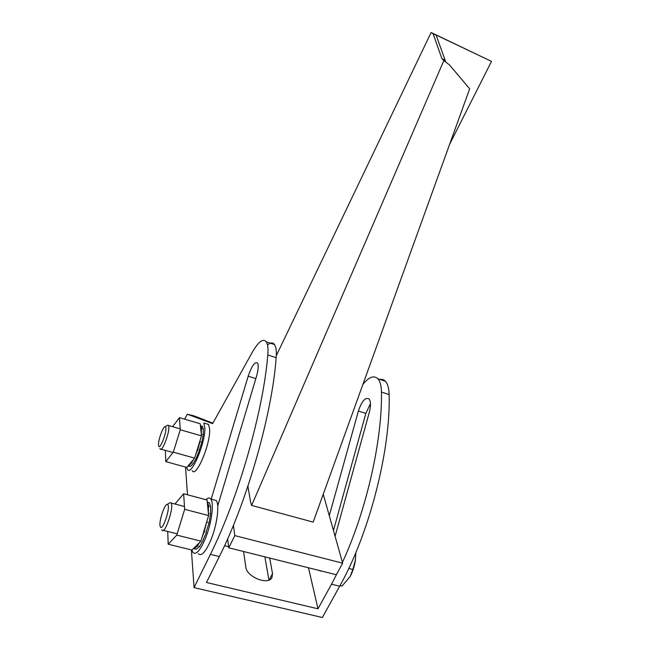 <?xml version="1.0" encoding="UTF-8"?>
<svg xmlns="http://www.w3.org/2000/svg" width="650" height="650" viewBox="0 0 650 650"><rect width="100%" height="100%" fill="white"/><g stroke="black" fill="none" stroke-linecap="round" stroke-linejoin="round"><path stroke-width="0.97" d="M247.918 486.176L250.567 502.076L251.631 505.424L443.844 60.588L441.919 58.679L433.111 33.759L431.113 32.5L276.291 355.664M445.112 60.174L445.388 61.165L443.259 59.304L445.112 60.174L436.158 35.206L435.11 34.547L491.497 61.392L431.113 32.5M491.497 61.392L449.629 144.3M443.259 59.304L441.919 58.679M436.158 35.206L433.111 33.759M445.388 61.165L445.762 61.856M443.844 60.588L449.621 65.041L469.657 88.839L313.17 522.113L251.631 505.424M227.638 538.85L228.759 547.804L336.31 574.746L342.664 563.184L234.821 535.616L233.423 525.289M342.664 563.184L323.245 494.219M228.759 547.804L234.821 535.616M211.185 499.168L248.186 376.212C251.753 365.861 254.873 361.465 257.538 363.025L258.009 364.227C258.529 367.023 258.017 371.101 256.474 376.464L217.709 505.976M212.899 423.158L193.993 415.862L187.322 414.204L212.631 423.637L252.314 352.227C258.448 341.575 263.128 338.122 266.346 341.859L267.386 344.419C268.036 346.994 268.166 350.512 267.784 354.957C263.486 409.719 238.688 497.762 210.405 554.361L194.058 587.624L191.393 549.933M268.027 344.63C270.831 342.412 273.008 342.387 274.56 344.581L275.649 347.149C276.339 349.733 276.51 353.251 276.161 357.695C272.293 412.425 247.764 500.207 219.351 556.562L206.489 582.506L317.996 608.798L308.474 567.775M318.914 570.391L321.628 571.074M243.563 551.517L245.822 567.092C246.561 576.972 268.434 585.65 271.984 577.517L272.521 573.633L269.709 558.066M194.058 587.624L322.359 617.5L339.674 586.219C369.712 533.081 390.788 448.744 389.139 394.566C388.984 388.277 387.749 383.849 385.45 381.29C383.906 379.649 382.046 379.031 379.884 379.446M187.484 494.796L185.526 467.058M268.913 580.068L264.875 556.855M339.674 586.219L331.508 584.204L317.996 608.798M335.091 536.283L369.33 412.23C370.939 405.803 370.833 401.375 369.013 398.929C365.308 397.061 361.766 401.099 358.377 411.044L329.282 515.661M370.451 403.601L365.844 413.4L333.458 530.481M331.508 584.204L338.203 571.309M342.436 562.372C366.876 509.641 382.379 439.351 381.452 392.056C381.339 385.767 380.152 381.339 377.902 378.787C373.872 375.042 368.867 376.935 362.879 384.475M193.562 415.781L190.816 415.236M187.322 414.204L184.6 419.169M158.624 445.802L158.543 445.339C157.812 441.049 163.053 426.254 165.149 426.676L165.75 427.318C167.269 431.397 159.673 451.076 158.624 445.802M166.952 425.661L167.895 425.124L168.643 425.904C170.446 430.422 162.094 453.115 160.168 448.931L159.957 448.402M192.197 470.714C196.219 478.221 210.795 443.446 209.625 428.919L208.561 424.434L206.407 423.8M186.615 467.358L187.395 469.398C191.303 476.881 205.863 442.032 204.807 427.505L203.791 423.036L208.561 424.434M160.363 526.947L160.006 525.688C159.12 520.341 164.612 504.14 167.213 504.4L167.871 504.757C170.552 507.845 162.549 531.538 160.363 526.947M169.024 503.295L170.259 502.539L171.104 503.027C174.298 506.968 164.694 535.381 161.964 530.026L161.834 529.774M349.716 577.241L350.131 576.509C352.682 571.813 354.437 566.41 355.387 560.308L355.883 552.492M355.867 552.524L355.379 560.267L352.836 569.497L350.09 576.582L342.022 586.081L340.015 585.585M334.856 535.454L335.286 535.567M348.766 568.457L352.836 569.497M198.331 553.776C201.435 556.628 205.579 552.126 210.771 540.28C217.059 525.298 219.773 504.522 216.198 500.508L213.184 499.704M191.864 550.046L192.904 552.443C195.942 555.279 200.054 550.761 205.229 538.891C211.526 523.867 214.321 503.076 210.828 499.07C209.617 497.502 207.984 497.705 205.912 499.696M196.666 452.302L197.641 449.832M197.689 449.686L199.859 441.984M200.419 425.531L201.906 428.642L201.427 428.504L201.264 433.843M199.266 450.093L201.866 442.227L201.378 442.089L201.979 441.732L203.206 434.736L202.719 434.59L203.255 434.322L203.352 429.065L202.873 428.927L203.32 428.797L202.109 426.238M200.411 425.506L200.866 425.636M187.972 466.05L189.183 465.92L189.044 464.782M188.898 464.961L188.695 465.79M188.849 465.701L191.457 462.906L191.945 463.044L191.734 461.598M191.596 461.752L191.457 462.906M191.653 462.629L193.464 459.542M195.674 454.805L197.559 449.808L198.047 449.946L197.324 449.41M199.648 441.821L197.405 449.15M200.46 439.189L199.786 441.374M200.85 429.756L201.427 428.504M201.394 428.228L200.826 429.561M201.979 441.732L201.508 442.13M196.503 457.511L199.518 450.361M193.44 463.206L196.536 457.836M190.661 466.229L193.407 463.45M188.736 466.18L190.637 466.326M201.313 433.753L201.752 434.314L201.297 434.184M200.029 441.171L200.395 441.805L199.907 441.667M197.722 449.312L198.047 449.946M207.285 502.271L209.032 506.456L208.488 506.317L208.357 512.931M206.204 531.928L209.072 522.852L208.52 522.706L209.203 522.267L210.559 513.923L210.007 513.784L210.6 513.419L210.665 506.886L210.121 506.748L210.624 506.537L209.479 502.889L207.269 502.101M207.269 502.141L207.756 502.434M207.285 502.231L207.789 502.369M193.269 548.762L194.651 548.819L194.496 547.544M194.326 547.714L194.106 548.681M194.277 548.624L197.275 546.033L197.827 546.171L197.576 544.481M197.421 544.635L197.275 546.033M197.486 545.748L199.566 542.506M202.077 537.314L204.214 531.692L204.766 531.838L203.962 531.05M203.905 531.245L204.214 531.692M206.562 522.389L204.409 531.123L204.035 530.814M207.48 519.358L206.724 521.877M207.829 507.683L208.488 506.317M208.447 505.968L207.805 507.439M210.6 513.419L210.307 513.858M203.019 540.264L206.432 532.253M199.501 546.333L198.924 546.439L199.696 546.301L203.044 540.613M196.308 549.153L199.477 546.577M194.415 548.762L196.292 549.226M208.414 512.85L208.91 513.492L208.398 513.362M207.001 521.698L207.415 522.421L206.871 522.283M204.409 531.123L204.766 531.838M165.344 450.377L165.782 461.614L186.818 467.415L194.651 458.136L201.468 435.882L200.232 423.751L179.473 417.666L172.607 426.692M179.473 417.666L180.278 429.756L201.468 435.882M194.651 458.136L173.314 452.156L180.278 429.756M165.782 461.614L173.314 452.156M167.708 531.464L168.196 544.212L191.953 550.071L200.931 541.149L208.618 515.556L207.058 499.996L183.641 493.773L174.972 504.034M183.641 493.773L184.657 509.316L208.618 515.556M200.931 541.149L176.784 535.104L184.657 509.316M168.196 544.212L176.784 535.104M269.23 579.938L272.521 573.633M365.844 413.4L358.377 411.044M389.139 394.566L381.452 392.056M267.784 354.957L276.161 357.695M210.405 554.361L219.351 556.562M248.186 376.212L255.824 378.625M266.346 341.859L274.56 344.581M321.327 571.171L319.134 570.619M385.45 381.29L377.902 378.787M165.149 426.676L167.895 425.124M168.472 425.49L180.213 428.886M161.094 449.191L173.022 452.53M167.213 504.4L170.259 502.539M163.264 530.351L177.166 533.837M224.534 545.724L228.621 546.747M171.104 503.027L184.47 506.521M216.198 500.508L210.828 499.07M200.647 425.807L202.564 426.368M207.317 502.32L209.479 502.889"/></g></svg>
